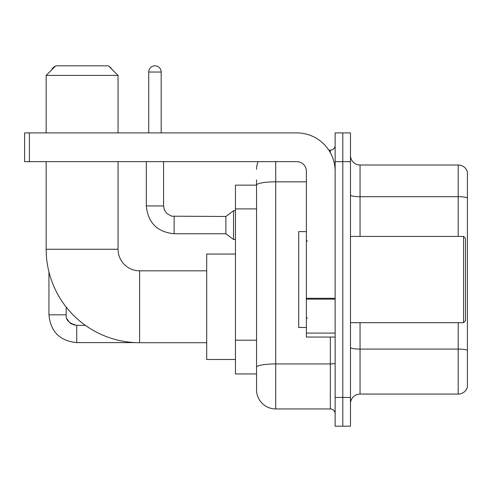 <?xml version="1.0" encoding="UTF-8"?>
<svg xmlns="http://www.w3.org/2000/svg" width="492" height="492" viewBox="0 0 492 492"><rect width="100%" height="100%" fill="white"/><g stroke="black" fill="none" stroke-linecap="round" stroke-linejoin="round"><path stroke-width="0.74" d="M275.711 161.659L275.711 408.938A19.17 19.17 0 0 1 256.541 389.769L256.541 179.869L256.541 185.14L235.459 185.14L235.459 373.951L256.541 373.951M335.138 397.431L335.138 426.189L342.801 426.189L342.801 397.431L342.801 426.189L350.47 426.189L350.47 397.431L342.801 397.431L342.801 161.659L342.801 397.431L335.138 397.431L335.138 161.659L342.801 161.659L342.801 132.901L342.801 161.659L350.47 161.659L350.47 397.431M350.47 161.659L350.47 132.901L335.138 132.901L335.138 161.659M275.711 408.938L330.341 408.938L330.341 337.051M328.816 150.158L330.341 150.158A4.791 4.791 0 0 0 335.138 145.361M256.541 389.769L256.541 370.599M306.381 181.837L275.711 181.837A19.17 3.327 180 0 0 256.541 185.164L256.541 179.869M335.138 413.729A4.791 4.791 0 0 0 330.341 408.938M256.541 169.322A19.17 19.17 0 0 1 258.14 161.659M350.47 403.661A9.582 9.582 0 0 1 360.052 394.08L458.2 394.08L458.2 322.678M467.4 171.911A9.582 9.582 0 0 0 458.2 165.011A9.582 9.582 0 0 1 467.4 171.911L467.4 387.179A9.582 9.582 0 0 1 458.2 394.08M467.4 172.68L467.4 197.889A9.582 1.667 180 0 0 458.2 196.689L458.2 165.011L360.052 165.011A9.582 9.582 0 0 1 350.47 155.429A9.582 9.582 0 0 0 360.052 165.011L360.052 236.418M206.702 342.709L139.611 342.709A93.449 93.449 0 0 1 46.162 249.26L46.162 161.659M139.611 342.709L139.611 270.821A21.562 21.562 0 0 1 118.049 249.26L118.049 161.659M55.75 65.811L108.461 65.811L118.049 75.399L46.162 75.399L55.75 65.811M118.049 132.901L118.049 75.399M46.162 132.901L46.162 75.399M235.459 254.05L206.702 254.05L206.702 359.48L235.459 359.48M55.332 66.229A6.23 6.23 0 0 0 51.758 69.809M48.942 271.879L48.942 314.818L66.199 314.818L66.199 307.076M109.206 66.555A6.23 6.23 0 0 1 111.752 69.101M148.719 132.901L148.719 72.041A6.23 6.23 0 0 1 154.949 65.811A6.23 6.23 0 0 1 161.179 72.041L161.179 132.901M174.119 233.731C157.255 232.064 147.987 222.802 146.321 205.939C147.987 222.802 157.255 232.064 174.119 233.731C157.255 232.064 147.987 222.802 146.321 205.939C147.987 222.802 157.255 232.064 174.119 233.731C157.255 232.064 147.987 222.802 146.321 205.939C147.987 222.802 157.255 232.064 174.119 233.731C157.255 232.064 147.987 222.802 146.321 205.939C147.987 222.802 157.255 232.064 174.119 233.731C157.255 232.064 147.987 222.802 146.321 205.939C147.987 222.802 157.255 232.064 174.119 233.731C157.255 232.064 147.987 222.802 146.321 205.939C147.987 222.802 157.255 232.064 174.119 233.731C157.255 232.064 147.987 222.802 146.321 205.939C147.987 222.802 157.255 232.064 174.119 233.731C157.255 232.064 147.987 222.802 146.321 205.939C147.987 222.802 157.255 232.064 174.119 233.731C157.255 232.064 147.987 222.802 146.321 205.939L163.572 205.939L164.408 210.053L166.665 213.393L171.647 216.185L225.871 216.48L225.871 233.731L174.119 233.731L174.119 216.498M225.871 216.48L233.54 210.73L233.54 239.481L235.459 239.481M335.138 337.051L306.381 337.051L306.381 298.293L335.138 298.293M335.138 171.241A38.339 38.339 0 0 0 296.799 132.901L29.391 132.901L29.391 161.659L296.799 161.659A9.582 9.582 0 0 1 306.381 171.241L306.381 298.293M29.391 161.659L24.6 161.659L24.6 132.901L29.391 132.901M463.569 236.418L465.481 238.331L465.481 320.759L463.569 322.678L463.569 236.418L350.47 236.418M306.381 231.621L298.712 231.621L298.712 327.469L306.381 327.469M256.541 208.897L235.459 208.897M256.541 340.206L235.459 340.206M335.138 363.108A4.791 0.83 0 0 1 330.341 363.939L275.711 363.939A19.17 3.327 180 0 0 256.541 367.266M330.341 152.68L330.341 150.158M467.4 350.286A9.582 1.667 180 0 0 458.2 349.086L360.052 349.086L360.052 394.08M458.2 236.418L458.2 196.689L360.052 196.689A9.582 1.667 0 0 1 350.47 195.029M360.052 322.678L360.052 349.086A9.582 1.667 0 0 1 350.47 347.42M46.162 249.26L118.049 249.26M72.939 324.652L76.74 325.36L76.74 342.61C59.876 340.944 50.608 331.682 48.942 314.818C50.608 331.682 59.876 340.944 76.74 342.61C59.876 340.944 50.608 331.682 48.942 314.818C50.608 331.682 59.876 340.944 76.74 342.61C59.876 340.944 50.608 331.682 48.942 314.818C50.608 331.682 59.876 340.944 76.74 342.61C59.876 340.944 50.608 331.682 48.942 314.818C50.608 331.682 59.876 340.944 76.74 342.61C59.876 340.944 50.608 331.682 48.942 314.818C50.608 331.682 59.876 340.944 76.74 342.61C59.876 340.944 50.608 331.682 48.942 314.818C50.608 331.682 59.876 340.944 76.74 342.61C59.876 340.944 50.608 331.682 48.942 314.818C50.608 331.682 59.876 340.944 76.74 342.61C59.876 340.944 50.608 331.682 48.942 314.818M163.572 205.939L163.572 161.659M148.719 72.041L161.179 72.041M335.138 299.13L306.381 299.13M306.381 333.09L335.138 333.09M206.702 270.821L139.611 270.821M66.199 314.818C65.614 319.929 69.132 323.441 76.74 325.36C69.132 323.441 65.614 319.929 66.199 314.818C65.614 319.929 69.132 323.441 76.74 325.36C69.132 323.441 65.614 319.929 66.199 314.818C65.614 319.929 69.132 323.441 76.74 325.36C69.132 323.441 65.614 319.929 66.199 314.818C65.614 319.929 69.132 323.441 76.74 325.36C69.132 323.441 65.614 319.929 66.199 314.818L66.205 315.163M66.906 318.613L69.298 322.285M70.061 322.973L71.734 324.093M135.38 342.61L76.74 342.61M85.38 325.36L76.74 325.36M225.871 233.731L233.54 239.481M146.321 205.939L146.321 161.659M233.54 210.73L235.459 210.73M350.47 322.678L463.569 322.678M307.34 241.209L306.381 240.25M307.34 317.881L306.381 318.841"/></g></svg>
